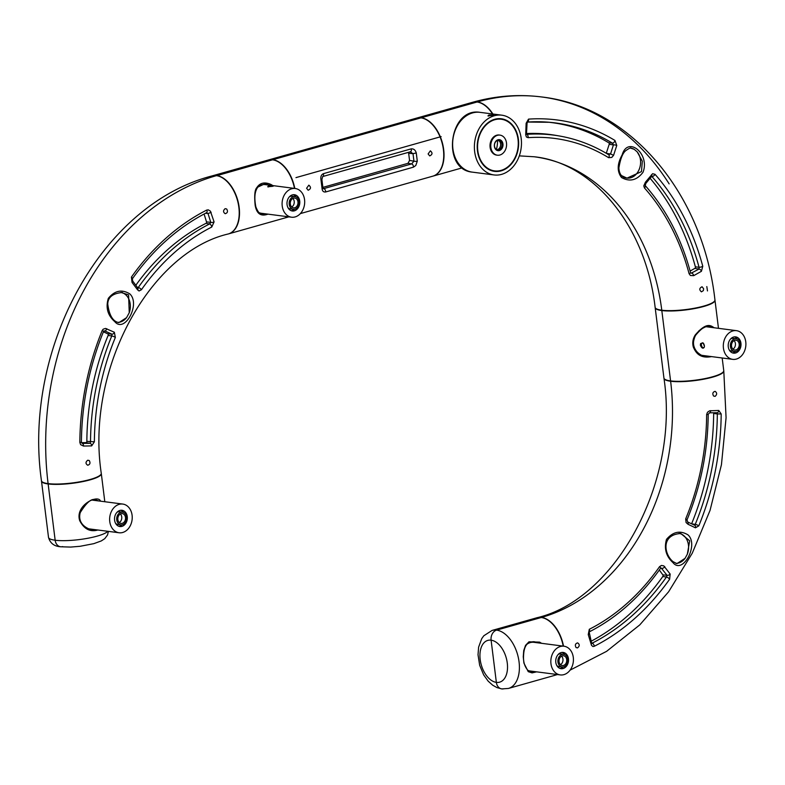 <?xml version="1.0" encoding="UTF-8"?>
<svg xmlns="http://www.w3.org/2000/svg" width="785" height="785" viewBox="0 0 785 785"><rect width="100%" height="100%" fill="white"/><g stroke="black" fill="none" stroke-linecap="round" stroke-linejoin="round"><path stroke-width="1.18" d="M41.458 480.754A30.134 5.986 -7.1 0 0 48.101 483.609A258.697 201.048 -82.6 0 1 216.415 175.654A258.697 201.048 97.4 0 0 48.101 483.609A30.134 5.986 172.9 0 0 81.689 481.46A30.134 5.986 172.9 0 0 101.265 473.306C85.428 368.106 150.916 251.897 228.258 233.969A30.134 17.996 -105.8 0 0 238.267 203.727A30.134 17.996 -105.8 0 0 216.415 175.654A30.134 17.996 74.2 0 0 211.862 175.968C100.715 204.728 22.726 349.521 41.458 480.754M492.529 113.972A30.134 17.996 -105.8 0 0 477.045 102.011L421.221 117.789A30.134 17.996 -105.8 0 0 416.678 118.093A30.134 17.996 -105.8 0 0 416.531 118.133M432.927 176.134A30.134 17.996 -105.8 0 0 433.065 176.095A30.134 17.996 -105.8 0 0 443.074 145.863A30.134 17.996 -105.8 0 0 421.221 117.789L477.045 102.011A30.134 17.996 -105.8 0 0 472.501 102.315L416.678 118.093M270.04 185.24L264.427 183.984L257.912 187.065C254.723 191.167 254.036 197.771 255.861 206.897C257.833 211.822 259.707 214.158 261.474 213.912L265.232 213.785M267.93 214.138C260.924 216.709 256.675 213.795 255.174 205.405C254.212 195.642 254.762 189.715 256.823 187.635C259.894 182.826 264.584 181.757 270.903 184.446L272.886 185.613M268.421 185.024A15.072 11.706 97.4 0 0 265.212 184.004M261.444 213.903A15.072 11.706 97.4 0 0 264.692 213.716M228.396 233.93A30.134 17.996 74.2 0 0 228.533 233.891A30.134 17.996 74.2 0 0 238.552 203.649A30.134 17.996 74.2 0 0 216.689 175.575A30.134 17.996 -105.8 0 0 212.146 175.889L267.979 160.111A30.134 17.996 -105.8 0 1 272.523 159.806L216.709 175.703L272.523 159.806A30.134 17.996 74.2 0 1 294.483 188.41M287.477 216.68A30.134 17.996 74.2 0 1 284.366 218.112L228.533 233.891M490.448 170.286A26.042 20.233 97.4 0 0 491.057 170.296M497.719 118.918A26.042 20.233 97.4 0 0 497.131 118.77M477.82 150.749A26.042 20.233 -82.6 0 1 501.272 119.241A26.042 20.233 -82.6 0 1 517.992 147.668A26.042 20.233 -82.6 0 1 494.57 170.885A26.042 20.233 -82.6 0 1 477.82 150.749M488.898 169.55A26.042 20.233 97.4 0 0 493.068 170.688L494.57 170.885M501.272 119.241L499.77 119.045A26.042 20.233 97.4 0 0 495.443 119.084M494.501 146.157A4.818 3.748 97.4 0 0 497.602 149.886A4.818 3.748 97.4 0 0 501.939 145.588A4.818 3.748 97.4 0 0 498.848 140.319A4.818 3.748 97.4 0 0 494.501 146.157M498.161 140.319A4.818 3.748 -82.6 0 1 500.585 145.411A4.818 3.748 -82.6 0 1 496.934 149.719M499.976 135.118L499.231 135.02A10.127 7.87 97.4 0 0 490.105 147.276A10.127 7.87 97.4 0 0 496.62 155.106L497.376 155.204A10.127 7.87 -82.6 0 1 490.861 147.374A10.127 7.87 -82.6 0 1 499.976 135.118A10.127 7.87 -82.6 0 1 506.482 146.177A10.127 7.87 -82.6 0 1 497.376 155.204M494.393 146.373A5.544 4.308 -82.6 0 1 500.231 139.887A5.544 4.308 -82.6 0 1 501.399 149.228A5.544 4.308 -82.6 0 1 494.393 146.373M712.26 327.522L709.159 326.393C706.559 324.98 697.208 331.81 698.954 330.985L695.539 335.195C690.074 347.569 697.021 351.18 695.696 350.414C697.698 353.23 703.488 357.028 705.156 356.498L709.581 356.351M711.524 356.606C699.288 358.873 695.647 352.141 693.381 347.235C692.184 343.035 692.792 338.963 695.196 335.028C706.608 321.693 710.817 325.598 714.183 327.777M704.194 344.772A3.856 3.003 -82.6 0 1 703.694 344.85A3.856 3.003 -82.6 0 0 704.008 344.929A3.856 3.003 -82.6 0 0 704.243 344.949M709.62 327.178A15.072 11.706 97.4 0 0 707.707 326.413M703.586 356.125A15.072 11.706 97.4 0 0 705.901 355.87M655.171 307.524A30.134 5.986 172.9 0 0 655.181 307.71A30.134 5.986 172.9 0 0 661.814 310.556L670.576 380.902L661.814 310.556L662.687 310.31L661.814 310.556A30.134 5.986 -7.1 0 0 695.402 308.407A30.134 5.986 -7.1 0 0 714.988 300.253A30.134 5.986 -7.1 0 0 714.949 300.086M655.181 307.71L663.933 378.046A30.134 5.986 172.9 0 0 670.576 380.902A30.134 5.986 -7.1 0 0 704.165 378.753A30.134 5.986 -7.1 0 0 723.75 370.599L722.18 357.989M563.708 654.327A6.388 4.965 97.4 0 0 562.109 654.455A6.388 4.965 97.4 0 0 557.89 661.048A6.388 4.965 97.4 0 0 562.06 666.995A6.388 4.965 97.4 0 0 567.81 661.304A6.388 4.965 97.4 0 0 563.708 654.327L560.696 653.934A6.388 4.965 97.4 0 0 559.097 654.062A6.388 4.965 97.4 0 0 558.253 654.396M556.81 665.543A6.388 4.965 97.4 0 0 559.057 666.612L562.06 666.995M563.483 665.474A4.946 3.837 97.4 0 0 566.75 660.371A4.946 3.837 97.4 0 0 563.522 655.76A4.946 3.837 97.4 0 0 559.077 660.165A4.946 3.837 97.4 0 0 562.246 665.562A4.946 3.837 97.4 0 0 563.483 665.474M561.56 656.162A4.946 3.837 -82.6 0 1 562.933 660.666A4.946 3.837 -82.6 0 1 560.451 664.679M673.02 562.668C666.082 556.349 663.904 548.578 666.494 539.373C673.069 531.641 680.252 530.16 688.053 534.919C699.062 544.898 682.685 574.954 673.02 562.668M672.814 561.54L676.896 563.65L685.079 558.312L687.317 554.22L689.701 540.826L680.821 533.525L678.848 533.476M675.846 563.365A15.101 11.736 97.4 0 0 685.079 558.312M691.624 523.742A234.568 182.287 97.4 0 0 713.663 413.479A1.207 0.932 97.4 0 0 713.486 412.792M713.663 413.479L717.333 413.94L716.901 412.714A2.414 1.825 -91.8 0 0 717.048 412.714A2.414 1.825 -91.8 0 0 718.775 410.467L721.189 413.95A237.865 184.858 -82.6 0 1 698.807 525.852L695.441 527.805L688.033 524.272L686.08 522.525L685.678 518.895A219.25 170.384 97.4 0 0 706.647 414.549L707.481 412.253L709.601 410.8L718.775 410.467M694.431 525.155L695.245 524.36A234.715 182.405 97.4 0 0 717.333 413.94L721.189 413.95M591.458 641.06A234.568 182.287 97.4 0 0 662.805 576.494A1.207 0.932 97.4 0 0 662.834 574.875L659.331 570.028M662.805 576.494L666.445 577.053L667.034 575.287A2.414 1.492 -29.3 0 0 670.154 574.07L669.615 579.261A237.865 184.858 -82.6 0 1 594.284 646.281L592.93 646.526L591.488 645.319L588.24 634.594L589.299 629.285A219.25 170.384 97.4 0 0 659.577 566.642L661.441 565.455L663.816 565.877L670.154 574.07M662.834 574.875L667.034 575.287L661.215 568.026M591.331 642.591L592.116 643.19A234.715 182.405 97.4 0 0 666.445 577.053A2.414 0.854 35.3 0 1 669.615 579.261M576.092 647.586C574.767 645.201 575.268 643.631 577.603 642.876C579.811 644.397 579.781 646.065 577.505 647.9L576.092 647.586M713.585 396.033C712.231 393.628 712.731 392.058 715.096 391.342C717.166 392.834 717.156 394.512 715.086 396.376L713.585 396.033M536.852 617.775A30.134 17.996 -105.8 0 1 536.989 617.736A30.134 17.996 -105.8 0 1 541.532 617.432A198.419 154.203 97.4 0 0 670.625 381.245L671.489 381.01L670.625 381.245A198.419 154.203 -82.6 0 1 541.532 617.432L541.532 617.432A30.134 17.996 74.2 0 1 563.522 646.163M556.339 674.403A30.134 17.996 74.2 0 1 553.386 675.738A30.134 17.996 74.2 0 1 553.239 675.777M536.989 617.736C614.321 599.818 679.83 483.609 663.982 378.399A30.134 5.986 172.9 0 0 670.625 381.245A30.134 5.986 -7.1 0 0 704.214 379.106A30.134 5.986 -7.1 0 0 723.79 370.952A30.134 5.986 -7.1 0 0 723.76 370.775M687.317 554.22A15.101 11.736 97.4 0 0 679.457 533.466M695.441 527.805A2.414 1.796 -62.7 0 0 694.784 525.283L694.548 525.204M688.033 524.272A2.414 1.158 -67 0 0 687.758 522.035A2.414 1.158 -67 0 0 687.582 521.986M716.901 412.714L709.444 412.822A2.414 1.177 -90.1 0 0 709.512 412.822A2.414 1.177 -90.1 0 0 710.67 410.634M591.115 644.181A2.414 1.099 -10.7 0 0 591.91 643.141L592.116 643.19A2.414 1.344 63 0 1 594.284 646.281M588.24 634.594L589.084 633.868M660.558 568.301L662.187 568.458A2.414 0.863 -40.5 0 0 664.836 566.721M472.649 102.276A30.134 17.996 74.2 0 1 472.786 102.236A30.134 17.996 74.2 0 1 477.329 101.932L477.329 101.932A258.697 201.048 -82.6 0 1 541.915 96.997A258.697 201.048 -82.6 0 1 669.144 183.886M472.786 102.236C495.708 95.79 518.757 94.043 541.915 96.997C631.65 107.329 703.282 194.935 714.939 299.899A30.134 5.986 -7.1 0 1 695.363 308.054A30.134 5.986 -7.1 0 1 661.775 310.203A30.134 5.986 172.9 0 1 655.132 307.357C645.594 224.324 591.978 162.593 534.153 156.764A198.419 154.203 -82.6 0 1 661.775 310.203A198.419 154.203 97.4 0 0 534.153 156.764L519.297 155.872M706.814 286.584A258.697 201.048 -82.6 0 1 707.471 290.931M563.885 674.639A14.464 11.245 97.4 0 0 573.433 659.704A14.464 11.245 97.4 0 0 563.993 646.222A14.464 11.245 97.4 0 0 550.982 659.115A14.464 11.245 97.4 0 0 560.274 674.914A14.464 11.245 97.4 0 0 563.885 674.639M563.993 646.222L533.898 642.316A14.464 11.245 97.4 0 0 527.51 643.857M527.716 670.312A14.464 11.245 97.4 0 0 530.179 671.008L560.274 674.914M561.138 652.59A8.193 6.368 -82.6 0 1 563.188 652.433A8.193 6.368 -82.6 0 1 568.448 661.382A8.193 6.368 -82.6 0 1 561.079 668.692A8.193 6.368 -82.6 0 1 555.731 661.058A8.193 6.368 -82.6 0 1 561.138 652.59M562.04 652.423A8.193 6.368 -82.6 0 1 564.788 654.631M563.179 666.985A8.193 6.368 -82.6 0 1 559.97 668.418M704.38 345.694L703.282 343.084L700.612 343.536L700.357 345.174C701.79 348.383 703.124 349.011 704.351 347.058L704.38 345.694M723.436 348.167A14.464 11.245 97.4 0 0 732.739 359.353A14.464 11.245 97.4 0 0 745.75 346.46A14.464 11.245 97.4 0 0 736.467 330.662A14.464 11.245 97.4 0 0 723.436 348.167M701.221 355.144A14.464 11.245 97.4 0 0 702.644 355.448L732.739 359.353M736.467 330.662L706.372 326.756A14.464 11.245 97.4 0 0 706.107 326.727M740.932 343.222A8.193 6.368 -82.6 0 1 733.543 353.142A8.193 6.368 -82.6 0 1 728.284 344.193A8.193 6.368 -82.6 0 1 735.653 336.883A8.193 6.368 -82.6 0 1 740.932 343.222M703.645 343.555L704.42 346.205M735.653 351.425A8.193 6.368 -82.6 0 1 732.434 352.867M734.515 336.863A8.193 6.368 -82.6 0 1 737.252 339.071M703.419 343.241A2.473 1.472 -105.8 0 0 702.281 342.888A2.473 1.472 -105.8 0 0 701.407 345.066A2.473 1.472 -105.8 0 0 703.625 347.647A2.473 1.472 -105.8 0 0 704.39 346.793M129.839 293.914C140.829 304.109 124.629 333.723 114.806 321.664C107.663 315.403 105.504 307.632 108.33 298.349C114.738 290.528 121.91 289.057 129.839 293.914M118.81 322.645L126.562 317.66L129.25 312.744L128.573 294.866L120.939 292.432M117.357 322.223L118.78 322.655M129.25 312.744A15.101 11.736 97.4 0 0 121.145 292.432M81.473 442.671L85.859 442.612A1.207 0.932 97.4 0 0 86.85 441.347A222.548 172.955 -82.6 0 1 108.134 335.43A1.207 0.932 97.4 0 0 107.673 333.792L103.414 331.829M102.217 330.495A2.414 0.491 -157.7 0 1 103.532 331.525C89.215 366.703 81.836 403.588 81.395 442.2L82.474 443.427A2.414 1.148 90.5 0 1 83.475 446.047L80.629 444.663L79.834 442.406A237.865 184.858 -82.6 0 1 102.217 330.495L103.169 329.209L105.524 328.424L114.355 332.251L115.346 337.462A219.25 170.384 97.4 0 0 94.377 441.798L91.668 445.89L83.475 446.047M82.121 443.368L90.02 443.329L90.52 441.798A222.4 172.837 -82.6 0 1 111.794 335.951L111.912 334.165L104.896 330.976L103.532 331.535M135.933 285.112A222.548 172.955 -82.6 0 1 205.964 223.362A1.099 0.854 97.4 0 0 206.504 221.89L204.08 214.02M137.316 287.693L138.268 287.506A222.4 172.837 -82.6 0 1 209.566 223.97L210.782 222.351L208.035 213.549L206.131 212.794M226.659 208.987C228.092 211.391 227.611 212.961 225.207 213.706C223.058 212.195 223.038 210.517 225.148 208.663L226.659 208.987M89.254 460.55C90.579 462.954 90.079 464.514 87.734 465.24C85.447 463.719 85.457 462.041 87.763 460.216L89.254 460.55M141.447 289.704L139.063 290.99L137.561 289.812L132.047 282.433L131.409 277.095A237.865 184.858 -82.6 0 1 206.74 210.066L208.29 209.85L210.409 211.145L214.079 221.919L211.734 227.061A219.25 170.384 97.4 0 0 141.447 289.704A2.414 0.854 -144.9 0 0 138.268 287.506L137.463 287.388M117.691 322.35A15.101 11.736 97.4 0 0 126.562 317.66M106.76 328.699A2.414 1.099 112.1 0 1 104.896 330.976L104.209 330.907M114.355 332.251A2.414 1.747 117.5 0 1 111.912 334.165L107.673 333.792M85.859 442.612L90.02 443.329A2.414 1.796 87.5 0 1 91.668 445.89M211.136 212.333L208.035 213.549L205.503 213.275M214.079 221.919A2.414 1.07 169.3 0 1 210.782 222.351L206.504 221.89M132.665 280.961A2.414 0.795 139.3 0 1 132.047 282.433M206.681 212.706L206.592 212.715C178.067 227.356 153.33 249.375 132.371 278.783L132.655 280.951L137.924 288.144A2.414 1.452 149.1 0 1 137.561 289.812M563.218 646.124A30.134 17.996 74.2 0 0 541.258 617.51L496.591 630.129L541.258 617.51A30.134 17.996 74.2 0 0 536.714 617.815L492.048 630.443L483.825 635.762L481.754 638.617L478.614 647.125L478.026 654.778L479.664 665.278L483.658 674.884L488.152 681.144L492.715 685.226L496.915 687.572L501.782 688.916A8.439 6.555 -82.6 0 1 496.355 682.381L491.106 640.177A8.439 6.555 -82.6 0 1 496.591 630.129A8.439 6.555 97.4 0 0 491.106 640.177L496.355 682.381A8.439 6.555 97.4 0 0 501.782 688.916A8.439 6.555 97.4 0 0 503.891 688.749M98.586 500.928L95.485 499.79M95.564 499.8C91.688 498.073 86.576 502.351 80.227 512.654C78.765 518.061 79.53 525.891 91.492 529.904L95.888 529.747M97.85 530.003C90.138 532.201 84.093 529.09 79.717 520.661C74.673 505.305 98.253 493.991 100.5 501.173M92.228 529.276A15.072 11.706 -82.6 0 1 89.912 529.522M94.033 499.819A15.072 11.706 -82.6 0 1 95.947 500.585M108.389 531.376L107.555 534.968L104.758 538.667L101.294 540.924L93.827 543.652L80.109 546.291L70.66 547.076L60.582 546.762A8.439 6.555 -82.6 0 1 55.156 540.227A8.439 6.555 97.4 0 0 60.582 546.762A8.439 6.555 97.4 0 0 62.692 546.595M41.497 480.93A30.134 5.986 -7.1 0 0 41.497 481.107A30.134 5.986 -7.1 0 0 48.14 483.952L49.013 483.707L48.14 483.952A30.134 5.986 -7.1 0 0 81.728 481.813A30.134 5.986 -7.1 0 0 101.314 473.659A30.134 5.986 -7.1 0 0 101.275 473.483M48.14 483.952L55.156 540.227L48.14 483.952M521.191 138.494A30.134 23.422 97.4 0 0 501.801 115.179A30.134 23.422 97.4 0 0 474.699 142.056A30.134 23.422 97.4 0 0 494.04 174.947A30.134 23.422 97.4 0 0 521.191 138.494M493.736 115.179L487.936 115.905L488.839 115.061L493.794 115.12M518.394 139.279A26.523 20.606 97.4 0 0 501.34 118.77A26.523 20.606 97.4 0 0 477.486 142.409A26.523 20.606 97.4 0 0 494.511 171.365A26.523 20.606 97.4 0 0 518.394 139.279M493.098 115.454A2.473 0.491 -7.1 0 0 489.349 115.729A2.473 0.491 -7.1 0 0 488.515 116.092M115.601 523.389A6.388 4.965 97.4 0 0 117.848 524.458L120.861 524.851A6.388 4.965 97.4 0 0 126.601 519.15A6.388 4.965 97.4 0 0 122.499 512.173A6.388 4.965 97.4 0 0 116.749 519.905A6.388 4.965 97.4 0 0 120.861 524.851M122.499 512.173L119.497 511.781A6.388 4.965 97.4 0 0 117.053 512.242M125.492 517.433A4.946 3.837 97.4 0 0 122.313 513.606A4.946 3.837 97.4 0 0 117.868 518.012A4.946 3.837 97.4 0 0 121.047 523.409A4.946 3.837 97.4 0 0 125.492 517.433M120.35 514.008A4.946 3.837 -82.6 0 1 121.734 516.942A4.946 3.837 -82.6 0 1 119.241 522.525M528.069 670.645L530.562 671.685L533.761 671.548M538.775 642.944L533.358 641.698C529.512 642.238 523.899 642.63 523.526 656.672C523.31 662.383 524.88 667.064 528.217 670.714L530.13 671.607M536.665 671.852L532.053 672.882L528.246 671.666L523.909 663.089L523.252 656.829L523.723 650.608L525.538 645.368L528.982 641.806L539.609 642.14L541.611 643.317M533.427 671.43A15.072 11.706 -82.6 0 1 530.189 671.617M533.947 641.718A15.072 11.706 -82.6 0 1 537.156 642.738M556.212 674.384A30.134 17.996 74.2 0 1 553.101 675.816L508.435 688.445A30.134 17.996 74.2 0 0 518.453 658.203A30.134 17.996 74.2 0 0 496.591 630.129A30.134 17.996 74.2 0 0 492.048 630.443M132.096 515.254A14.464 11.245 97.4 0 0 122.794 504.068A14.464 11.245 97.4 0 0 109.782 516.962A14.464 11.245 97.4 0 0 119.065 532.76A14.464 11.245 97.4 0 0 132.096 515.254M122.794 504.068L92.699 500.163A14.464 11.245 97.4 0 0 92.434 500.133M87.547 528.55A14.464 11.245 97.4 0 0 88.97 528.855L119.065 532.76M114.6 520.2A8.193 6.368 -82.6 0 1 121.979 510.279A8.193 6.368 -82.6 0 1 127.249 519.228A8.193 6.368 -82.6 0 1 119.869 526.539A8.193 6.368 -82.6 0 1 114.6 520.2M120.841 510.27A8.193 6.368 -82.6 0 1 123.579 512.477M121.979 524.831A8.193 6.368 -82.6 0 1 118.761 526.264M268.117 160.071A30.134 17.996 74.2 0 1 268.254 160.032L416.393 118.172A30.134 17.996 74.2 0 1 420.937 117.868L272.797 159.718A30.134 17.996 74.2 0 1 294.787 188.449M268.254 160.032A30.134 17.996 74.2 0 1 272.797 159.718L420.937 117.868A30.134 17.996 74.2 0 1 442.799 145.941A30.134 17.996 74.2 0 1 432.78 176.174L300.39 213.589M294.974 196.623A6.388 4.965 97.4 0 0 289.223 202.314A6.388 4.965 97.4 0 0 293.325 209.291A6.388 4.965 97.4 0 0 294.924 209.173A6.388 4.965 97.4 0 0 299.144 202.569A6.388 4.965 97.4 0 0 294.974 196.623L291.961 196.23A6.388 4.965 97.4 0 0 289.518 196.692M288.075 207.839A6.388 4.965 97.4 0 0 290.313 208.898L293.325 209.291M293.551 198.144A4.946 3.837 97.4 0 0 290.283 203.246A4.946 3.837 97.4 0 0 293.512 207.858A4.946 3.837 97.4 0 0 297.957 203.452A4.946 3.837 97.4 0 0 294.787 198.055A4.946 3.837 97.4 0 0 293.551 198.144M292.825 198.448A4.946 3.837 -82.6 0 1 294.198 202.962A4.946 3.837 -82.6 0 1 291.716 206.975M272.591 186.32L273.612 185.947L270.275 185.564L268.568 185.79L267.734 186.781L272.591 186.32M291.647 188.792A14.464 11.245 97.4 0 0 282.09 203.727A14.464 11.245 97.4 0 0 291.539 217.2A14.464 11.245 97.4 0 0 304.541 204.306A14.464 11.245 97.4 0 0 295.258 188.508A14.464 11.245 97.4 0 0 291.647 188.792M295.258 188.508L265.163 184.603A14.464 11.245 97.4 0 0 261.552 184.887A14.464 11.245 97.4 0 0 258.775 186.143M259.001 212.607A14.464 11.245 97.4 0 0 261.444 213.294L291.539 217.2M294.385 210.831A8.193 6.368 -82.6 0 1 292.344 210.988A8.193 6.368 -82.6 0 1 287.075 202.039A8.193 6.368 -82.6 0 1 294.453 194.729A8.193 6.368 -82.6 0 1 299.801 202.363A8.193 6.368 -82.6 0 1 294.385 210.831M294.444 209.271A8.193 6.368 -82.6 0 1 292.128 210.537A8.193 6.368 -82.6 0 1 291.225 210.714M293.305 194.709A8.193 6.368 -82.6 0 1 296.053 196.917M272.738 186.28A2.473 0.491 -7.1 0 0 269.127 186.585A2.473 0.491 -7.1 0 0 268.274 186.967M642.974 172.317C636.821 180.364 629.658 182.091 621.504 177.508C616.922 171.434 617.138 163.898 622.152 154.91C627.833 135.305 650.314 154.174 642.974 172.317M621.671 175.673L626.93 178.107M631.042 148.159C631.052 147.374 629.276 148.208 625.723 150.671C622.652 153.154 620.376 158.894 618.894 167.921C619.208 174.25 621.916 177.655 627.029 178.126L641.463 171.621L642.336 161.21L637.204 151.868L634.133 149.268L630.6 148.139M626.715 178.067A15.101 11.736 97.4 0 0 639.245 169.256A15.101 11.736 97.4 0 0 637.204 151.868M606.275 153.291L609.199 144.303A1.207 0.932 97.4 0 0 608.787 142.811A234.568 182.287 97.4 0 0 547.675 122.136M526.657 133.538A222.548 172.955 -82.6 0 1 555.731 135.354L559.263 135.962A222.4 172.837 -82.6 0 0 526.696 134.353M608.434 154.655L610.553 153.968L613.419 144.891L612.398 143.135A234.715 182.405 97.4 0 0 549.461 122.283A234.715 182.405 97.4 0 0 527.324 122.067A234.715 182.405 97.4 0 0 527.088 122.077M690.123 271.06L694.823 268.382A1.207 0.932 97.4 0 0 695.373 266.841A234.568 182.287 97.4 0 0 650.225 178.421M651.609 176.497L651.03 176.654M691.153 273.19L698.993 269.078L699.042 267.243A234.715 182.405 97.4 0 0 651.923 176.527A2.414 1.256 -41.4 0 0 655.014 174.299A237.865 184.858 -82.6 0 1 702.771 266.233L701.427 271.286L693.734 275.643L690.408 275.486L689.102 273.72A219.25 170.384 97.4 0 0 644.456 187.949L643.779 185.878L645.427 182.198L652.58 173.711L655.014 174.299M703.331 290.636L701.427 291.843C699.082 289.822 699.288 288.124 702.065 286.76L703.625 288.733L703.331 290.636M492.882 114.021A30.134 17.996 -105.8 0 0 477.329 101.932A258.697 201.048 97.4 0 1 541.915 96.997M528.03 137.679L526.421 136.992L525.714 134.873L526.127 123.294L528.511 119.124A237.865 184.858 -82.6 0 1 614.959 140.456L616.765 145.47L613.585 155.302L611.8 157.412L608.64 157.687A219.25 170.384 97.4 0 0 528.03 137.679A2.414 1.501 -94.1 0 0 526.706 134.363M634.133 149.268A15.101 11.736 97.4 0 0 630.747 148.139M616.765 145.47A2.414 0.687 -169.1 0 0 613.419 144.891L609.199 144.303M613.585 155.302L610.553 153.968L606.452 153.399M549.461 122.283L527.343 122.048L527.049 123.373L526.127 123.294M526.666 133.479L525.773 133.715M701.427 271.286A2.414 1.619 -125.3 0 0 698.993 269.078L694.823 268.382M693.734 275.643A2.414 0.971 -115.4 0 0 691.928 273.121L690.682 272.915M651.462 176.223L651.756 176.282A2.414 1.305 -146.3 0 0 651.471 174.78M651.756 176.282L645.849 183.405A2.414 0.657 -135.1 0 0 645.427 182.198M323.263 188.763L411.654 163.908L407.984 163.329L409.554 160.464L413.94 161.151L413.008 153.644L410.143 151.77M413.43 167.166A2.414 1.442 74.2 0 0 411.654 163.908L413.94 161.151A2.414 0.726 178.2 0 0 417.296 161.141L415.785 165.498L413.43 167.166L325.628 191.972C323.381 192.256 322.174 190.951 322.007 188.066L320.986 179.902C320.417 176.841 321.202 174.761 323.351 173.681A2.414 1.442 74.2 0 1 322.694 176.546L410.712 151.721M323.351 173.681L411.154 148.875C413.685 148.63 415.393 149.994 416.276 152.977L413.008 153.644L408.661 153.31L408.347 152.339M407.984 163.329L322.88 187.38M408.661 153.31L409.554 160.464M428.11 153.938L429.699 155.911C432.525 154.557 432.741 152.859 430.357 150.828L428.11 153.938M306.592 188.272L308.171 190.245C310.997 188.891 311.223 187.203 308.839 185.162L306.592 188.272M287.604 216.689A30.134 17.996 74.2 0 1 284.651 218.034A30.134 17.996 74.2 0 1 284.504 218.073M322.664 176.546L321.899 179.549L320.986 179.902M411.154 148.875A2.414 1.442 74.2 0 1 410.496 151.731M321.899 179.549L322.88 187.448A2.414 0.736 177.8 0 1 322.007 188.066M323.135 188.586L323.852 188.714A2.414 1.442 74.2 0 1 325.628 191.972M736.173 338.777A6.388 4.965 97.4 0 0 730.433 344.468A6.388 4.965 97.4 0 0 734.534 351.445A6.388 4.965 97.4 0 0 740.284 343.712A6.388 4.965 97.4 0 0 736.173 338.777L733.17 338.384A6.388 4.965 97.4 0 0 730.727 338.845M729.275 349.982A6.388 4.965 97.4 0 0 731.522 351.052L734.534 351.445M731.541 346.185A4.946 3.837 97.4 0 0 734.721 350.012A4.946 3.837 97.4 0 0 739.166 345.606A4.946 3.837 97.4 0 0 735.987 340.209A4.946 3.837 97.4 0 0 731.541 346.185M734.024 340.602A4.946 3.837 -82.6 0 1 735.408 343.545A4.946 3.837 -82.6 0 1 732.915 349.129M441.141 136.6L295.974 177.616M691.909 523.88L695.245 524.36A2.414 0.491 22.3 0 1 698.807 525.852M685.678 518.895A2.414 0.5 22.5 0 1 686.993 519.935M706.647 414.549L708.207 414.343C707.844 451.198 700.769 486.396 686.983 519.945L687.748 522.025L694.764 525.273M589.299 629.285A2.414 1.344 63.2 0 1 589.162 631.925L589.133 631.945C616.706 617.864 640.501 596.659 660.538 568.32L661.166 568.026M659.577 566.642A2.414 0.854 35.1 0 1 660.548 568.311M86.85 441.347L94.377 441.798M108.134 335.43L111.794 335.951A2.414 0.5 -157.5 0 1 115.346 337.462M205.964 223.362L209.566 223.97A2.414 1.344 -116.8 0 1 211.734 227.061M81.395 442.2L79.834 442.406M206.622 212.696A2.414 1.344 -117 0 0 206.74 210.066M132.38 278.763A2.414 0.854 -144.7 0 0 131.409 277.095M491.106 640.177A21.695 12.952 -105.8 0 0 480.185 659.528A21.695 12.952 -105.8 0 0 496.355 682.381A21.695 12.952 -105.8 0 0 507.277 663.04A21.695 12.952 -105.8 0 0 491.106 640.177M60.582 546.762C54.165 546.34 50.142 543.21 48.513 537.382A30.134 5.986 -7.1 0 0 55.156 540.227A30.134 5.986 -7.1 0 0 85.653 538.647A30.134 5.986 -7.1 0 0 107.781 531.298M472.295 172.131C440.974 169.442 449.089 106.956 480.057 112.353A30.134 23.422 97.4 0 0 452.945 139.23A30.134 23.422 97.4 0 0 472.295 172.131L494.04 174.947M496.405 149.454A26.523 20.606 97.4 0 0 497.582 140.436M608.787 142.811L612.398 143.135A2.414 1.433 -58.8 0 0 614.959 140.456M695.373 266.841L699.042 267.243A2.414 0.716 -15 0 0 702.771 266.233M527.314 122.067A2.414 1.501 -94 0 0 528.511 119.124M608.64 157.687A2.414 1.433 -58.5 0 0 608.777 154.792L608.738 154.773M689.102 273.72A2.414 0.706 -14.9 0 0 690.555 272.65C681.321 238.434 666.22 209.418 645.231 185.594L645.849 183.405M644.456 187.949A2.414 1.256 -41.6 0 0 645.25 185.623M416.276 152.977L417.296 161.141M705.205 356.508C701.967 357.244 688.239 348.501 695.657 335.254C701.447 328.238 705.97 325.284 709.238 326.403M718.481 328.336L714.988 300.253M462.267 167.843L433.065 176.095M676.925 563.659L673.039 561.648C664.081 554.436 660.735 534.595 680.831 533.515M723.79 370.952L726.076 417.718L721.444 464.691L710.062 510.338L692.282 553.17L668.624 591.772L639.785 624.88L606.609 651.334L570.077 670.145M557.438 674.541L553.396 675.738M717.039 412.714L709.512 412.822L708.207 414.343M589.133 631.945L591.664 643.298M118.82 322.664C118.761 322.144 110.116 323.106 107.761 304.05C107.928 297.191 112.814 293.335 122.431 292.481L122.264 292.471M101.314 473.659L104.807 501.733M480.057 112.353L501.801 115.179M501.782 688.916L508.435 688.445M41.497 481.107L48.513 537.382M527.049 123.373L526.48 134.353M608.748 154.773C593.175 145.254 576.681 138.984 559.263 135.962M691.114 273.18L690.545 272.63M284.651 218.034L288.831 216.856M322.88 187.448L323.243 188.763"/></g></svg>
